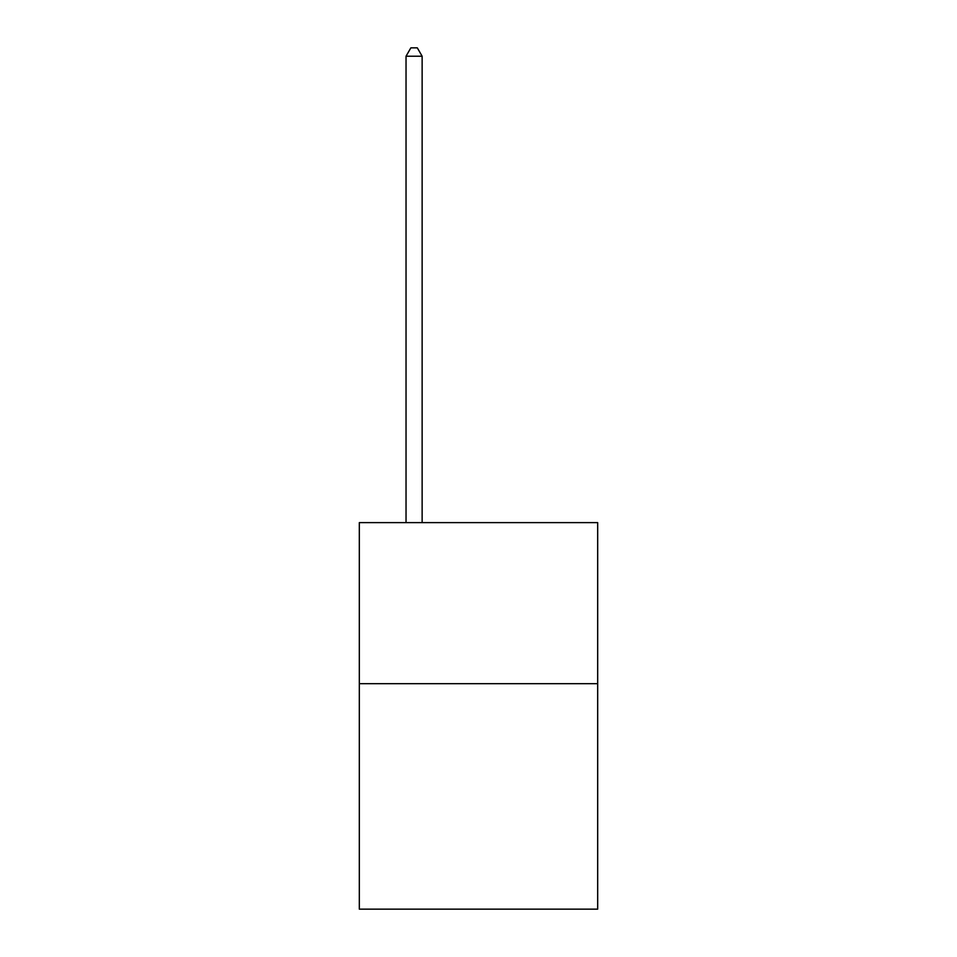 <?xml version="1.0" encoding="UTF-8"?>
<svg xmlns="http://www.w3.org/2000/svg" width="957" height="957" viewBox="0 0 957 957"><rect width="100%" height="100%" fill="white"/><g stroke="black" fill="none" stroke-linecap="round" stroke-linejoin="round"><path stroke-width="1.44" d="M597.682 683.681L597.682 909.15L359.318 909.15L359.318 522.63L597.682 522.63L597.682 683.681L359.318 683.681M422.133 522.63L422.133 56.224L406.031 56.224L406.031 522.63M406.031 56.224L410.864 47.85L417.3 47.85L422.133 56.224"/></g></svg>

